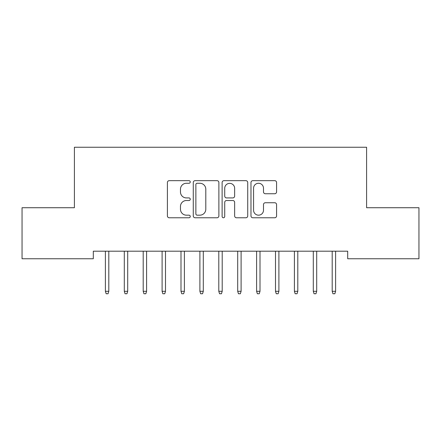 <?xml version="1.0" encoding="UTF-8"?>
<svg xmlns="http://www.w3.org/2000/svg" width="441" height="441" viewBox="0 0 441 441"><rect width="100%" height="100%" fill="white"/><g stroke="black" fill="none" stroke-linecap="round" stroke-linejoin="round"><path stroke-width="0.66" d="M190.258 181.968A1.301 1.301 0 0 0 188.963 180.667L169.25 180.667A1.858 1.858 0 0 0 167.398 182.524L167.398 215.914A1.858 1.858 0 0 0 169.25 217.771L188.963 217.771A1.301 1.301 0 0 0 190.258 216.47A1.301 1.301 0 0 0 188.963 215.175L186.411 215.175A5.937 5.937 0 0 1 180.474 209.238L180.474 206.454A5.937 5.937 0 0 1 186.411 200.517L188.963 200.517A1.301 1.301 0 0 0 190.258 199.216A1.301 1.301 0 0 0 188.963 197.921L186.411 197.921A5.937 5.937 0 0 1 180.474 191.984L180.474 189.2A5.937 5.937 0 0 1 186.411 183.263L188.963 183.263A1.301 1.301 0 0 0 190.258 181.968M274.715 193.748A1.858 1.858 0 0 0 276.573 191.89L276.573 182.524A1.858 1.858 0 0 0 274.715 180.667L252.825 180.667A1.858 1.858 0 0 0 250.973 182.524L250.973 215.914A1.858 1.858 0 0 0 252.825 217.771L274.715 217.771A1.858 1.858 0 0 0 276.573 215.914L276.573 204.596A1.858 1.858 0 0 0 274.715 202.744L265.35 202.744A1.858 1.858 0 0 0 263.492 204.596L263.492 210.208A4.961 4.961 0 0 1 258.531 215.175A4.961 4.961 0 0 1 253.569 210.208L253.569 188.224A4.961 4.961 0 0 1 258.531 183.263A4.961 4.961 0 0 1 263.492 188.224L263.492 191.89A1.858 1.858 0 0 0 265.35 193.748L274.715 193.748M347.695 251.194L93.305 251.194L93.305 258.751L22.05 258.751L22.05 207.722L74.402 207.722L74.402 147.244L366.598 147.244L366.598 207.722L418.95 207.722L418.95 258.751L347.695 258.751L347.695 251.194M218.879 182.524A1.858 1.858 0 0 0 217.022 180.667L195.131 180.667A1.858 1.858 0 0 0 193.274 182.524L193.274 215.914A1.858 1.858 0 0 0 195.131 217.771L217.022 217.771A1.858 1.858 0 0 0 218.879 215.914L218.879 182.524M223.978 180.667L245.869 180.667A1.858 1.858 0 0 1 247.726 182.524L247.726 215.914A1.858 1.858 0 0 1 245.869 217.771L236.503 217.771A1.858 1.858 0 0 1 234.645 215.914L234.645 202.375A1.858 1.858 0 0 0 232.793 200.517L226.575 200.517A1.858 1.858 0 0 0 224.723 202.375L224.723 216.47A1.301 1.301 0 0 1 223.422 217.771A1.301 1.301 0 0 1 222.121 216.47L222.121 182.524A1.858 1.858 0 0 1 223.978 180.667M197.171 183.263A1.301 1.301 0 0 0 195.87 184.564L195.87 213.874A1.301 1.301 0 0 0 197.171 215.175L199.861 215.175A5.937 5.937 0 0 0 205.798 209.238L205.798 189.2A5.937 5.937 0 0 0 199.861 183.263L197.171 183.263M234.645 188.318A4.961 4.961 0 0 0 229.684 183.357A4.961 4.961 0 0 0 224.723 188.318L224.723 196.063A1.858 1.858 0 0 0 226.575 197.921L232.793 197.921A1.858 1.858 0 0 0 234.645 196.063L234.645 188.318M105.399 291.297L106.154 293.756L108.045 293.756L108.8 291.297L105.399 291.297L105.399 251.194M108.8 291.297L108.8 251.194M124.301 291.297L125.057 293.756L126.947 293.756L127.703 291.297L124.301 291.297L124.301 251.194M127.703 291.297L127.703 251.194M143.198 291.297L143.953 293.756L145.844 293.756L146.599 291.297L143.198 291.297L143.198 251.194M146.599 291.297L146.599 251.194M162.101 291.297L162.856 293.756L164.747 293.756L165.502 291.297L162.101 291.297L162.101 251.194M165.502 291.297L165.502 251.194M180.997 291.297L181.753 293.756L183.643 293.756L184.399 291.297L180.997 291.297L180.997 251.194M184.399 291.297L184.399 251.194M199.9 291.297L200.655 293.756L202.546 293.756L203.301 291.297L199.9 291.297L199.9 251.194M203.301 291.297L203.301 251.194M218.797 291.297L219.557 293.756L221.443 293.756L222.203 291.297L218.797 291.297L218.797 251.194M222.203 291.297L222.203 251.194M237.699 291.297L238.454 293.756L240.345 293.756L241.1 291.297L237.699 291.297L237.699 251.194M241.1 291.297L241.1 251.194M256.601 291.297L257.357 293.756L259.247 293.756L260.003 291.297L256.601 291.297L256.601 251.194M260.003 291.297L260.003 251.194M275.498 291.297L276.253 293.756L278.144 293.756L278.899 291.297L275.498 291.297L275.498 251.194M278.899 291.297L278.899 251.194M294.401 291.297L295.156 293.756L297.047 293.756L297.802 291.297L294.401 291.297L294.401 251.194M297.802 291.297L297.802 251.194M313.297 291.297L314.053 293.756L315.943 293.756L316.699 291.297L313.297 291.297L313.297 251.194M316.699 291.297L316.699 251.194M332.2 291.297L332.955 293.756L334.846 293.756L335.601 291.297L332.2 291.297L332.2 251.194M335.601 291.297L335.601 251.194"/></g></svg>
